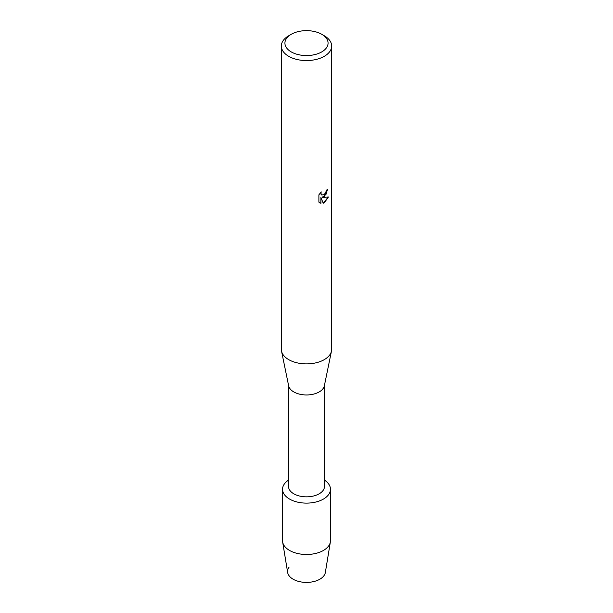 <?xml version="1.0" encoding="UTF-8"?>
<svg xmlns="http://www.w3.org/2000/svg" width="613" height="613" viewBox="0 0 613 613"><rect width="100%" height="100%" fill="white"/><g stroke="black" fill="none" stroke-linecap="round" stroke-linejoin="round"><path stroke-width="0.92" d="M330.468 489.281A23.968 13.838 180 0 1 323.449 499.066A23.968 13.838 180 0 0 324.476 480.125A23.968 13.838 180 0 1 330.468 489.281L330.468 540.651A23.968 13.838 180 0 1 330.361 541.953L325.35 572.504A18.934 10.934 180 0 1 319.886 579.201A18.934 10.934 180 0 1 295.972 580.557A18.934 10.934 180 0 1 289.014 567.278M324.476 385.202L324.476 486.454A17.976 10.375 180 0 1 319.212 493.794A17.976 10.375 180 0 1 299.619 496.047A17.976 10.375 180 0 1 288.524 486.454L288.524 385.202M323.449 499.066A23.968 13.838 180 0 1 290.095 499.365A23.968 13.838 180 0 1 288.524 480.125A23.968 13.838 180 0 0 282.532 489.281A23.968 13.838 180 0 0 297.328 502.062A23.968 13.838 180 0 0 323.449 499.066M321.756 34.297L324.292 35.769A25.164 14.528 180 0 1 331.664 46.036L331.664 349.364A25.164 14.528 180 0 1 331.487 351.073L324.354 385.807A17.976 10.375 180 0 1 319.212 391.922A17.976 10.375 180 0 1 300.615 394.389A17.976 10.375 180 0 1 288.646 385.807L281.513 351.073A25.164 14.528 180 0 1 281.336 349.364L281.336 46.036A25.164 14.528 180 0 1 288.708 35.769L291.244 34.297A21.57 12.452 180 0 1 321.756 34.297A21.57 12.452 180 0 1 321.756 51.906A21.57 12.452 180 0 1 291.244 51.913A21.57 12.452 180 0 1 291.244 34.297L288.708 35.769M331.487 351.073A25.164 14.528 180 0 1 324.292 359.632A25.164 14.528 180 0 1 298.255 363.088A25.164 14.528 180 0 1 281.513 351.073M323.235 203.271L320.913 197.424L320.913 203.332L318.89 202.144L318.89 194.85L321.22 191.869L320.906 193.325L321.771 195.049L324.292 194.566L325.94 191.953L326.185 190.444A25.164 14.528 0 0 0 327.595 189.317L324.292 196.528L322.139 197.348L328.407 196.988L324.292 202.819L323.235 203.263M331.664 46.036A25.164 14.528 180 0 1 324.292 56.312A25.164 14.528 180 0 1 296.868 59.461A25.164 14.528 180 0 1 281.336 46.036M327.503 189.394L325.947 194.566L322.139 197.348M321.725 195.018L321.043 194.313L321.043 192.053M319.802 202.88L320.829 203.286L320.913 197.424M323.204 203.202L328.292 197.011M330.361 541.953A23.968 13.838 180 0 1 323.449 550.436A23.968 13.838 180 0 1 298.385 553.669A23.968 13.838 180 0 1 282.639 541.953A23.968 13.838 180 0 1 282.532 540.651L282.532 489.281M319.886 579.201A18.934 10.934 180 0 1 300.086 581.76A18.934 10.934 180 0 1 287.65 572.504L282.639 541.953"/></g></svg>
